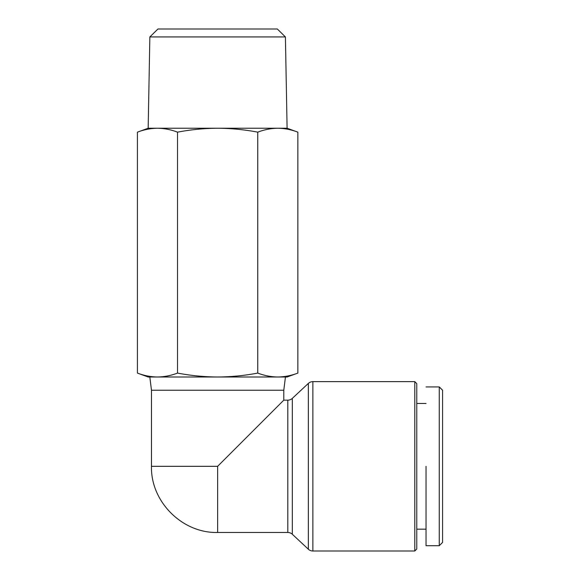 <?xml version="1.0" encoding="UTF-8"?>
<svg xmlns="http://www.w3.org/2000/svg" width="580" height="580" viewBox="0 0 580 580"><rect width="100%" height="100%" fill="white"/><g stroke="black" fill="none" stroke-linecap="round" stroke-linejoin="round"><path stroke-width="0.87" d="M217.638 532.476C182.294 533.397 150.553 501.657 151.474 466.313L217.638 466.313L217.638 532.476L287.803 532.476A6.619 6.619 0 0 1 292.32 534.252L308.35 549.224A6.619 6.619 0 0 0 312.867 551L312.867 381.633A6.619 6.619 0 0 0 308.35 383.409L292.32 398.373A6.619 6.619 0 0 1 287.803 400.157L283.794 400.157L283.794 390.231L285.447 377M439.27 545.707L439.27 386.925L442.576 390.231L442.576 542.401L439.27 545.707L426.039 545.707M285.411 36.939L149.857 36.939L157.941 29L277.327 29L285.411 36.939L287.1 128.238L297.852 132.153C291.225 129.63 284.541 128.325 277.798 128.238L287.1 128.238M149.857 36.939L148.168 128.238L277.798 128.238C284.541 128.325 291.225 129.63 297.852 132.153L297.852 373.085C291.225 375.608 284.541 376.913 277.798 377C284.541 376.913 291.225 375.608 297.852 373.085L287.1 377L277.798 377C271.056 376.913 264.371 375.608 257.745 373.085L257.745 132.153C264.371 129.63 271.056 128.325 277.798 128.238M148.168 128.238L137.424 132.153C144.043 129.63 150.727 128.325 157.477 128.238C164.22 128.325 170.904 129.63 177.531 132.153C190.776 129.63 204.145 128.325 217.638 128.238C231.123 128.325 244.492 129.63 257.745 132.153M151.474 466.313L151.474 390.231L149.821 377M151.474 390.231L283.794 390.231M414.794 551L414.794 381.633L416.774 383.619L416.774 549.014L414.794 551L312.867 551M414.794 381.633L312.867 381.633M177.531 132.153L177.531 373.085C190.776 375.608 204.145 376.913 217.638 377C231.123 376.913 244.492 375.608 257.745 373.085M137.424 132.153L137.424 373.085C144.043 375.608 150.727 376.913 157.477 377C164.22 376.913 170.904 375.608 177.531 373.085M157.477 377C150.727 376.913 144.043 375.608 137.424 373.085L148.168 377L277.798 377M217.638 466.313L283.794 400.157M426.039 466.313L426.039 545.707L426.039 466.313M308.35 549.224L308.35 383.409M292.32 534.252L292.32 398.373M287.803 532.476L287.803 400.157M426.039 529.17L416.774 529.17M426.039 403.462L416.774 403.462M439.27 386.925L426.039 386.925"/></g></svg>
